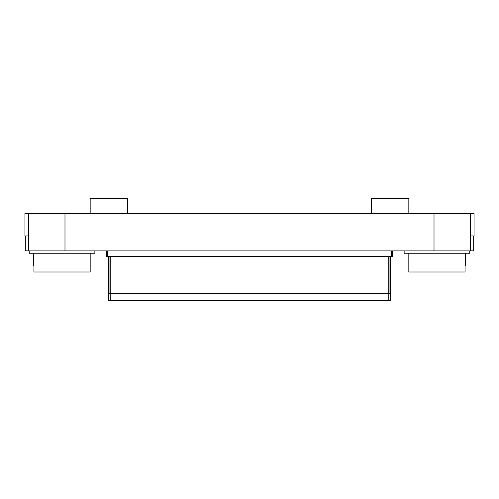 <?xml version="1.0" encoding="UTF-8"?>
<svg xmlns="http://www.w3.org/2000/svg" width="499" height="499" viewBox="0 0 499 499"><rect width="100%" height="100%" fill="white"/><g stroke="black" fill="none" stroke-linecap="round" stroke-linejoin="round"><path stroke-width="0.75" d="M465.056 265.824L465.617 265.824L465.617 253.249L465.617 265.824M33.383 265.824L33.383 253.249L33.383 265.824L33.944 265.824M470.301 235.952L474.05 235.952L474.05 213.416L434.011 213.416L434.011 250.903L470.301 250.903L470.301 213.416M473.676 235.952L473.676 250.829L470.301 250.829M28.699 235.952L24.95 235.952L24.95 213.416L28.699 213.416L28.699 250.903L64.989 250.903L64.989 213.416L28.699 213.416M25.324 235.952L25.324 250.829L28.699 250.829M388.802 300.092L388.802 300.579L389.058 300.092L390.455 300.092L390.455 256.53L390.455 293.269L108.657 293.269L108.657 256.53L108.657 300.092L109.936 300.092L109.942 300.579L110.198 300.092M388.802 300.579L110.198 300.579M390.343 293.269L390.343 256.53L390.343 300.579L389.058 300.579M109.942 300.579L108.657 300.579L108.657 300.092L108.657 300.579M390.343 300.579L390.455 300.092M388.796 293.269L388.796 256.53L388.796 300.092L389.064 256.53L389.064 293.269M388.796 300.092L110.204 300.092L110.204 256.53L110.204 293.269M109.936 293.269L109.936 256.53L110.204 300.092M108.545 293.269L108.545 300.092M434.011 213.416L64.989 213.416M434.011 250.903L64.989 250.903M465.056 253.249L465.056 271.992L408.824 271.992L408.824 253.249M90.176 253.249L90.176 271.992L33.944 271.992L33.944 253.249M94.866 250.903L94.866 253.249L29.26 253.249L29.26 250.903M469.74 250.903L469.74 253.249L404.134 253.249L404.134 250.903M90.169 213.416L90.169 198.421L127.675 198.421L127.675 213.416M371.325 213.416L371.325 198.421L408.831 198.421L408.831 213.416M391.048 250.903L391.048 256.53L392.701 256.53L392.701 250.903M391.048 256.53L107.952 256.53L107.952 250.903M106.299 250.903L106.299 256.53L107.952 256.53M107.69 250.903L107.69 256.53M106.406 256.53L106.406 250.903M392.594 250.903L392.594 256.53M391.31 256.53L391.31 250.903"/></g></svg>
